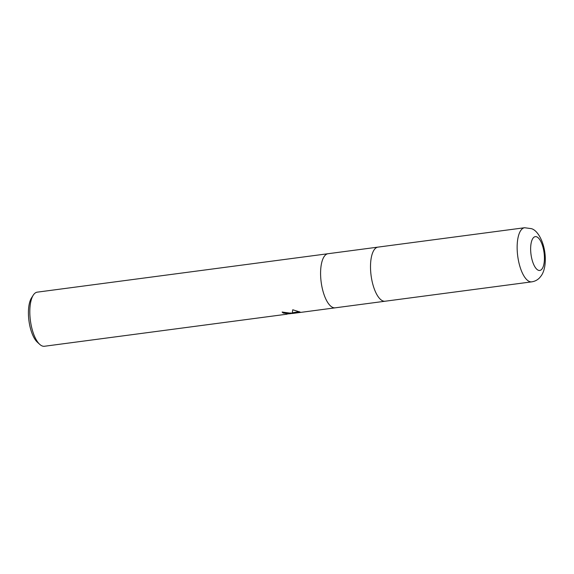 <?xml version="1.0" encoding="UTF-8"?>
<svg xmlns="http://www.w3.org/2000/svg" width="574" height="574" viewBox="0 0 574 574"><rect width="100%" height="100%" fill="white"/><g stroke="black" fill="none" stroke-linecap="round" stroke-linejoin="round"><path stroke-width="0.86" d="M328.091 253.708A27.294 10.533 82.5 0 0 328.041 253.715A27.294 10.533 82.5 0 0 320.844 279.172A27.294 10.533 82.5 0 0 332.834 307.477A27.287 10.533 82.5 0 0 335.194 307.829A27.294 10.533 82.5 0 0 335.245 307.822M378.015 247.114A27.287 10.533 82.5 0 0 377.957 247.121A27.287 10.533 82.5 0 0 370.768 272.578A27.287 10.533 82.5 0 0 382.75 300.876A27.287 10.533 82.5 0 0 385.111 301.228A27.287 10.533 82.5 0 0 385.161 301.221M282.767 312.005A26.605 10.267 82.5 0 0 283.262 312.392L283.291 313.067A27.294 10.533 -97.5 0 1 282.114 312.077L292.231 313.39L292.754 309.773L300.259 312.113L292.338 313.483L299.886 312.486M328.041 253.715A27.287 10.533 82.5 0 0 320.844 279.172A27.287 10.533 82.5 0 0 332.834 307.477A27.294 10.533 82.5 0 0 335.194 307.829L385.111 301.228A27.287 10.533 82.5 0 1 382.75 300.876A27.287 10.533 82.5 0 1 370.768 272.578A27.287 10.533 82.5 0 1 377.957 247.121L37.267 292.152A27.294 10.533 82.5 0 0 33.227 295.215A27.294 10.533 82.5 0 0 30.408 320.586A27.294 10.533 82.5 0 0 39.728 344.364A27.294 10.533 82.5 0 0 42.06 345.914A27.294 10.533 82.5 0 0 44.42 346.266L284.869 314.459M292.338 313.404L289.246 313.806M286.727 314.229L285.974 314.337M284.84 314.459L289.425 313.669L283.291 313.067M283.262 312.392L289.396 313.002L289.425 313.669M292.417 312.787L299.219 311.646M33.227 295.215L31.491 297.942A24.56 9.478 82.5 0 0 28.951 320.78A24.56 9.478 82.5 0 0 37.339 342.176L39.728 344.364M531.746 281.848C534.875 281.368 537.508 280.004 539.653 277.744L541.361 275.599C543.894 271.803 545.207 266.566 545.3 259.893C545.508 244.424 538.312 230.361 531.337 228.646L524.593 227.734A27.294 10.533 82.5 0 0 517.404 253.191A27.294 10.533 82.5 0 0 529.386 281.497A27.294 10.533 82.5 0 0 531.746 281.848L385.111 301.228M536.769 236.861A17.055 6.579 82.5 0 0 530.677 250.709A17.055 6.579 82.5 0 0 538.29 270.246A17.055 6.579 82.5 0 0 544.389 256.399A17.055 6.579 82.5 0 0 536.769 236.861M335.194 307.829L300.137 312.464M291.176 312.959L289.404 313.189M377.957 247.121L524.593 227.734"/></g></svg>
